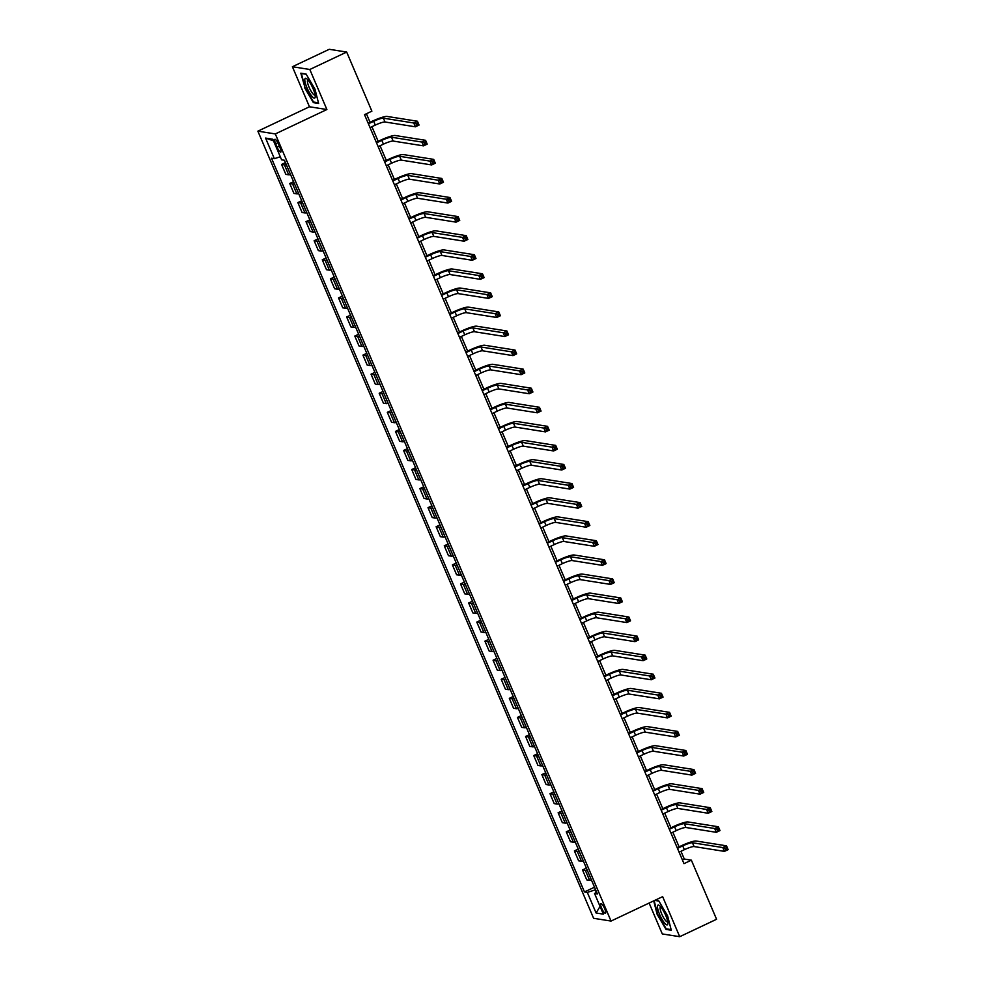 <?xml version="1.0" encoding="UTF-8"?>
<svg xmlns="http://www.w3.org/2000/svg" width="986" height="986" viewBox="0 0 986 986"><rect width="100%" height="100%" fill="white"/><g stroke="black" fill="none" stroke-linecap="round" stroke-linejoin="round"><path stroke-width="1.48" d="M604.652 908.661A5.374 1.282 -115.3 0 0 600.856 903.57A5.374 1.282 -115.3 0 0 601.645 908.192A5.374 1.282 -115.3 0 0 605.441 913.282A5.374 1.282 -115.3 0 0 604.652 908.661M649.121 903.053L662.296 933.939L679.711 936.7L716.575 919.272L691.359 860.162L684.296 859.04L680.981 851.288M257.876 131.163L593.609 918.299L611.037 921.06L275.304 133.936L257.876 131.163L309.468 106.771L326.896 109.532L309.814 69.488L292.398 66.728L309.468 106.771M292.398 66.728L329.25 49.3L346.678 52.061L309.814 69.488M346.678 52.061L371.882 111.171L364.512 114.659L683.988 863.65L691.359 860.162M275.649 143.796L277.078 147.16A5.201 1.232 -115.3 0 0 280.764 152.09A5.201 1.232 -115.3 0 0 279.999 147.617L278.57 144.264A5.201 1.232 -115.3 0 0 274.884 139.322A5.201 1.232 -115.3 0 0 275.649 143.796L277.855 142.76M280.295 156.762L274.354 158.672L271.495 158.216L584.464 891.948L594.509 887.203M274.354 158.672L265.567 138.077L272.814 139.223L281.602 159.818L284.449 160.274L597.417 894.006L594.57 893.55L603.346 914.145L596.099 912.999L587.311 892.404L584.464 891.948M679.711 936.7L662.641 896.656L611.037 921.06M326.896 109.532L275.304 133.936M679.095 846.851L672.846 832.209M670.961 827.784L664.712 813.142M662.826 808.717L656.59 794.075M654.692 789.65L648.455 775.008M646.557 770.584L640.321 755.942M638.423 751.505L632.186 736.875M630.3 732.438L624.052 717.808M622.166 713.371L615.917 698.741M614.031 694.304L607.783 679.674M605.897 675.237L599.648 660.608M597.762 656.171L591.514 641.529M589.628 637.104L583.392 622.462M581.493 618.037L575.257 603.395M573.359 598.97L567.123 584.328M565.225 579.904L558.988 565.261M557.09 560.824L550.854 546.195M548.968 541.758L542.719 527.128M540.833 522.691L534.585 508.061M532.699 503.624L526.45 488.994M524.564 484.557L518.316 469.928M516.43 465.491L510.193 450.849M508.295 446.424L502.059 431.782M500.161 427.357L493.924 412.715M492.026 408.29L485.79 393.648M483.892 389.224L477.655 374.581M475.77 370.144L469.521 355.515M467.635 351.078L461.386 336.448M459.501 332.011L453.252 317.381M451.366 312.944L445.117 298.314M443.232 293.877L436.983 279.248M435.097 274.811L428.861 260.181M426.963 255.744L420.726 241.102M418.828 236.677L412.592 222.035M410.694 217.61L404.457 202.968M402.571 198.543L396.323 183.901M394.437 179.477L388.188 164.835M386.302 160.398L380.054 145.768M378.168 141.331L371.919 126.701M370.033 122.264L366.41 113.76M595.569 889.692L596.136 892.355M682.398 859.94L684.296 859.04M286.31 164.637A6.717 1.048 156.9 0 1 284.449 164.896L281.589 164.44L285.447 162.616M591.464 880.067A6.717 1.048 156.9 0 1 589.603 880.325L586.756 879.869L582.516 869.96L586.374 868.136M583.33 861A6.717 1.048 156.9 0 1 581.469 861.259L578.622 860.803L574.394 850.893L578.252 849.069M575.208 841.933A6.717 1.048 156.9 0 1 573.334 842.192L570.487 841.736L566.26 831.827L570.118 830.002M567.073 822.866A6.717 1.048 156.9 0 1 565.2 823.125L562.353 822.669L558.125 812.76L561.983 810.936M558.939 803.8A6.717 1.048 156.9 0 1 557.065 804.058L554.218 803.602L549.991 793.681L553.849 791.857M550.804 784.72A6.717 1.048 156.9 0 1 548.931 784.979L546.084 784.536L541.856 774.614L545.714 772.79M542.67 765.654A6.717 1.048 156.9 0 1 540.796 765.912L537.949 765.469L533.722 755.547L537.58 753.723M534.535 746.587A6.717 1.048 156.9 0 1 532.674 746.846L529.815 746.402L525.587 736.48L529.445 734.656M526.401 727.52A6.717 1.048 156.9 0 1 524.54 727.779L521.68 727.335L517.453 717.414L521.311 715.589M518.266 708.453A6.717 1.048 156.9 0 1 516.405 708.712L513.558 708.256L509.318 698.347L513.176 696.523M510.132 689.387A6.717 1.048 156.9 0 1 508.271 689.645L505.424 689.189L501.196 679.28L505.042 677.456M502.01 670.32A6.717 1.048 156.9 0 1 500.136 670.579L497.289 670.123L493.062 660.213L496.919 658.389M493.875 651.253A6.717 1.048 156.9 0 1 492.002 651.512L489.155 651.056L484.927 641.147L488.785 639.322M485.741 632.186A6.717 1.048 156.9 0 1 483.867 632.445L481.02 631.989L476.793 622.08L480.65 620.256M477.606 613.119A6.717 1.048 156.9 0 1 475.733 613.378L472.886 612.922L468.658 603.001L472.516 601.177M469.472 594.053A6.717 1.048 156.9 0 1 467.598 594.299L464.751 593.855L460.524 583.934L464.381 582.11M461.337 574.974A6.717 1.048 156.9 0 1 459.476 575.232L456.617 574.789L452.389 564.867L456.247 563.043M453.203 555.907A6.717 1.048 156.9 0 1 451.341 556.166L448.482 555.722L444.255 545.8L448.112 543.976M445.068 536.84A6.717 1.048 156.9 0 1 443.207 537.099L440.36 536.655L436.12 526.734L439.978 524.909M436.934 517.773A6.717 1.048 156.9 0 1 435.072 518.032L432.225 517.576L427.998 507.667L431.843 505.843M428.799 498.706A6.717 1.048 156.9 0 1 426.938 498.965L424.091 498.509L419.863 488.6L423.721 486.776M420.677 479.64A6.717 1.048 156.9 0 1 418.803 479.899L415.956 479.442L411.729 469.533L415.587 467.709M412.542 460.573A6.717 1.048 156.9 0 1 410.669 460.832L407.822 460.376L403.594 450.466L407.452 448.642M404.408 441.506A6.717 1.048 156.9 0 1 402.534 441.765L399.687 441.309L395.46 431.4L399.318 429.576M396.273 422.439A6.717 1.048 156.9 0 1 394.4 422.698L391.553 422.242L387.325 412.321L391.183 410.509M388.139 403.373A6.717 1.048 156.9 0 1 386.265 403.631L383.418 403.175L379.191 393.254L383.049 391.43M380.004 384.293A6.717 1.048 156.9 0 1 378.143 384.552L375.284 384.109L371.056 374.187L374.914 372.363M371.87 365.227A6.717 1.048 156.9 0 1 370.009 365.486L367.162 365.042L362.922 355.12L366.78 353.296M363.735 346.16A6.717 1.048 156.9 0 1 361.874 346.419L359.027 345.975L354.787 336.053L358.645 334.229M355.601 327.093A6.717 1.048 156.9 0 1 353.74 327.352L350.893 326.908L346.665 316.987L350.523 315.163M347.479 308.026A6.717 1.048 156.9 0 1 345.605 308.285L342.758 307.829L338.531 297.92L342.389 296.096M339.344 288.96A6.717 1.048 156.9 0 1 337.471 289.218L334.624 288.762L330.396 278.853L334.254 277.029M331.21 269.893A6.717 1.048 156.9 0 1 329.336 270.152L326.489 269.696L322.262 259.786L326.12 257.962M323.075 250.826A6.717 1.048 156.9 0 1 321.202 251.085L318.355 250.629L314.127 240.72L317.985 238.895M314.941 231.759A6.717 1.048 156.9 0 1 313.067 232.018L310.22 231.562L305.993 221.653L309.851 219.829M306.806 212.693A6.717 1.048 156.9 0 1 304.945 212.951L302.086 212.495L297.858 202.574L301.716 200.75M298.672 193.613A6.717 1.048 156.9 0 1 296.811 193.872L293.951 193.429L289.724 183.507L293.581 181.683M290.537 174.547A6.717 1.048 156.9 0 1 288.676 174.805L285.829 174.362L281.589 164.44M294.444 183.704A6.717 1.048 156.9 0 1 292.583 183.963L289.724 183.507M302.579 202.771A6.717 1.048 156.9 0 1 300.705 203.03L297.858 202.574M310.713 221.838A6.717 1.048 156.9 0 1 308.84 222.096L305.993 221.653M318.848 240.904A6.717 1.048 156.9 0 1 316.974 241.163L314.127 240.72M326.982 259.971A6.717 1.048 156.9 0 1 325.109 260.23L322.262 259.786M335.117 279.038A6.717 1.048 156.9 0 1 333.243 279.297L330.396 278.853M343.239 298.117A6.717 1.048 156.9 0 1 341.378 298.376L338.531 297.92M351.373 317.184A6.717 1.048 156.9 0 1 349.512 317.443L346.665 316.987M359.508 336.251A6.717 1.048 156.9 0 1 357.647 336.509L354.787 336.053M367.642 355.317A6.717 1.048 156.9 0 1 365.781 355.576L362.922 355.12M375.777 374.384A6.717 1.048 156.9 0 1 373.904 374.643L371.056 374.187M383.911 393.451A6.717 1.048 156.9 0 1 382.038 393.71L379.191 393.254M392.046 412.518A6.717 1.048 156.9 0 1 390.173 412.777L387.325 412.321M400.18 431.585A6.717 1.048 156.9 0 1 398.307 431.843L395.46 431.4M408.315 450.651A6.717 1.048 156.9 0 1 406.442 450.91L403.594 450.466M416.437 469.718A6.717 1.048 156.9 0 1 414.576 469.977L411.729 469.533M424.572 488.797A6.717 1.048 156.9 0 1 422.711 489.056L419.863 488.6M432.706 507.864A6.717 1.048 156.9 0 1 430.845 508.123L427.998 507.667M440.841 526.931A6.717 1.048 156.9 0 1 438.98 527.19L436.12 526.734M448.975 545.997A6.717 1.048 156.9 0 1 447.102 546.256L444.255 545.8M457.11 565.064A6.717 1.048 156.9 0 1 455.236 565.323L452.389 564.867M465.244 584.131A6.717 1.048 156.9 0 1 463.371 584.39L460.524 583.934M473.379 603.198A6.717 1.048 156.9 0 1 471.505 603.457L468.658 603.001M481.513 622.265A6.717 1.048 156.9 0 1 479.64 622.523L476.793 622.08M489.635 641.331A6.717 1.048 156.9 0 1 487.774 641.59L484.927 641.147M497.77 660.398A6.717 1.048 156.9 0 1 495.909 660.657L493.062 660.213M505.904 679.465A6.717 1.048 156.9 0 1 504.043 679.724L501.196 679.28M514.039 698.544A6.717 1.048 156.9 0 1 512.178 698.803L509.318 698.347M522.173 717.611A6.717 1.048 156.9 0 1 520.312 717.87L517.453 717.414M530.308 736.678A6.717 1.048 156.9 0 1 528.434 736.936L525.587 736.48M538.442 755.744A6.717 1.048 156.9 0 1 536.569 756.003L533.722 755.547M546.577 774.811A6.717 1.048 156.9 0 1 544.703 775.07L541.856 774.614M554.711 793.878A6.717 1.048 156.9 0 1 552.838 794.137L549.991 793.681M562.846 812.945A6.717 1.048 156.9 0 1 560.972 813.203L558.125 812.76M570.968 832.011A6.717 1.048 156.9 0 1 569.107 832.27L566.26 831.827M579.102 851.078A6.717 1.048 156.9 0 1 577.241 851.337L574.394 850.893M587.237 870.145A6.717 1.048 156.9 0 1 585.376 870.404L582.516 869.96M587.311 892.404L595.088 889.914M596.567 892.022L594.57 893.55M273.504 140.838L265.567 138.077M596.099 912.999L600.055 906.43M304.477 87.483L313.388 102.63L318.626 103.456L314.978 89.147L306.067 74.012L300.829 73.186L304.921 87.286M653.706 900.884L657.132 914.281L666.043 929.416L671.281 930.242L667.633 915.945L658.722 900.797L655.086 900.23M314.349 102.162L313.388 102.63M667.004 928.948L666.043 929.416M370.033 127.588L375.296 125.099A8.393 1.306 156.9 0 1 385.021 121.993L415.377 126.8L413.75 122.991L417.435 121.241L387.079 116.434A12.596 1.96 -23.1 0 0 372.498 121.105L368.148 123.164M368.407 123.78L373.669 121.29A8.393 1.306 156.9 0 1 383.394 118.172L413.75 122.991L415.956 123.706L416.61 125.234L418.076 124.532L417.435 123.003L415.956 123.706M417.435 123.003L417.435 121.241L419.062 125.062L415.377 126.8L416.61 125.234M419.062 125.062L418.076 124.532M378.168 146.655L383.431 144.166A8.393 1.306 156.9 0 1 393.155 141.06L423.512 145.866L421.885 142.058L425.57 140.308L395.213 135.501A12.596 1.96 -23.1 0 0 380.633 140.172L376.27 142.231M376.541 142.847L381.804 140.357A8.393 1.306 156.9 0 1 391.528 137.239L421.885 142.058L424.091 142.773L424.744 144.301L426.211 143.599L425.57 142.07L424.091 142.773M425.57 142.07L425.57 140.308L427.197 144.129L423.512 145.866L424.744 144.301M427.197 144.129L426.211 143.599M386.302 165.734L391.565 163.232A8.393 1.306 156.9 0 1 401.29 160.126L431.646 164.933L430.019 161.125L433.704 159.375L403.348 154.568A12.596 1.96 -23.1 0 0 388.767 159.239L384.404 161.297M384.676 161.914L389.938 159.424A8.393 1.306 156.9 0 1 399.663 156.318L430.019 161.125L432.225 161.84L432.879 163.368L434.345 162.665L433.692 161.149L432.225 161.84M433.692 161.149L433.704 159.375L435.331 163.195L431.646 164.933L432.879 163.368M435.331 163.195L434.345 162.665M394.437 184.801L399.7 182.311A8.393 1.306 156.9 0 1 409.424 179.193L439.781 184L438.154 180.191L441.839 178.454L411.482 173.635A12.596 1.96 -23.1 0 0 396.902 178.306L392.539 180.364M392.81 180.98L398.073 178.491A8.393 1.306 156.9 0 1 407.797 175.385L438.154 180.191L440.36 180.906L441.013 182.435L442.48 181.732L441.827 180.216L440.36 180.906M441.827 180.216L441.839 178.454L443.466 182.262L439.781 184L441.013 182.435M443.466 182.262L442.48 181.732M402.571 203.868L407.834 201.378A8.393 1.306 156.9 0 1 417.559 198.26L447.915 203.067L446.288 199.258L449.973 197.52L419.617 192.701A12.596 1.96 -23.1 0 0 405.024 197.373L400.673 199.431M400.945 200.047L406.207 197.557A8.393 1.306 156.9 0 1 415.932 194.452L446.288 199.258L448.494 199.973L449.135 201.501L450.614 200.811L449.961 199.283L448.494 199.973M449.961 199.283L449.973 197.52L451.6 201.329L447.915 203.067L449.135 201.501M451.6 201.329L450.614 200.811M315.212 97.01A10.908 2.588 -115.3 0 0 315.237 96.653A10.908 2.588 -115.3 0 0 312.365 87.076A10.908 2.588 -115.3 0 0 306.794 78.781A10.908 2.588 -115.3 0 0 304.834 79.348A10.908 2.588 -115.3 0 0 309.481 92.721A10.908 2.588 -115.3 0 0 315.212 97.01M308.063 80.026A8.258 1.96 -115.3 0 0 307.829 80.076A8.258 1.96 -115.3 0 0 307.435 80.864A8.258 1.96 -115.3 0 0 310.257 89.714A8.258 1.96 -115.3 0 0 314.904 95.013A8.258 1.96 -115.3 0 0 315.076 94.866M318.466 102.815L313.56 102.039L304.933 87.372L301.396 73.519L306.227 74.283M659.622 914.478A10.908 2.588 -115.3 0 0 664.983 923.512A10.908 2.588 -115.3 0 0 667.892 923.438A10.908 2.588 -115.3 0 0 665.735 915.452A10.908 2.588 -115.3 0 0 659.449 905.567A10.908 2.588 -115.3 0 0 659.622 914.478M660.719 906.812A8.258 1.96 -115.3 0 0 660.484 906.861A8.258 1.96 -115.3 0 0 661.705 913.96A8.258 1.96 -115.3 0 0 667.547 921.799A8.258 1.96 -115.3 0 0 667.732 921.663M671.121 929.601L666.216 928.824L657.588 914.158L654.149 900.674M654.704 900.403L658.882 901.068M410.694 222.935L415.969 220.445A8.393 1.306 156.9 0 1 425.693 217.327L456.05 222.146L454.423 218.325L458.108 216.587L427.751 211.768A12.596 1.96 -23.1 0 0 413.159 216.439L408.808 218.498M409.067 219.114L414.342 216.624A8.393 1.306 156.9 0 1 424.066 213.518L454.423 218.325L456.629 219.04L457.27 220.568L458.749 219.878L458.096 218.35L456.629 219.04M458.096 218.35L458.108 216.587L459.735 220.396L456.05 222.146L457.27 220.568M459.735 220.396L458.749 219.878M418.828 242.001L424.103 239.512A8.393 1.306 156.9 0 1 433.828 236.393L464.172 241.213L462.545 237.392L466.23 235.654L435.886 230.847A12.596 1.96 -23.1 0 0 421.293 235.506L416.942 237.564M417.201 238.193L422.476 235.691A8.393 1.306 156.9 0 1 432.201 232.585L462.545 237.392L464.751 238.107L465.404 239.635L466.883 238.945L466.23 237.416L464.751 238.107M466.23 237.416L466.23 235.654L467.857 239.462L464.172 241.213L465.404 239.635M467.857 239.462L466.883 238.945M426.963 261.068L432.238 258.579A8.393 1.306 156.9 0 1 441.962 255.46L472.306 260.279L470.679 256.459L474.365 254.721L444.02 249.914A12.596 1.96 -23.1 0 0 429.428 254.573L425.077 256.631M425.336 257.26L430.611 254.77A8.393 1.306 156.9 0 1 440.335 251.652L470.679 256.459L472.886 257.186L473.539 258.702L475.018 258.012L474.365 256.483L472.886 257.186M474.365 256.483L474.365 254.721L475.991 258.529L472.306 260.279L473.539 258.702M475.991 258.529L475.018 258.012M435.097 280.135L440.36 277.645A8.393 1.306 156.9 0 1 450.097 274.539L480.441 279.346L478.814 275.525L482.499 273.788L452.155 268.981A12.596 1.96 -23.1 0 0 437.562 273.64L433.211 275.71M433.47 276.326L438.733 273.837A8.393 1.306 156.9 0 1 448.47 270.719L478.814 275.525L481.02 276.253L481.673 277.769L483.152 277.078L482.499 275.55L481.02 276.253M482.499 275.55L482.499 273.788L484.126 277.596L480.441 279.346L481.673 277.769M484.126 277.596L483.152 277.078M443.232 299.202L448.494 296.712A8.393 1.306 156.9 0 1 458.219 293.606L488.575 298.413L486.948 294.604L490.634 292.854L460.289 288.048A12.596 1.96 -23.1 0 0 445.697 292.719L441.346 294.777M441.605 295.393L446.868 292.904A8.393 1.306 156.9 0 1 456.592 289.785L486.948 294.604L489.155 295.319L489.808 296.848L491.274 296.145L490.634 294.617L489.155 295.319M490.634 294.617L490.634 292.854L492.26 296.675L488.575 298.413L489.808 296.848M492.26 296.675L491.274 296.145M451.366 318.268L456.629 315.779A8.393 1.306 156.9 0 1 466.353 312.673L496.71 317.48L495.083 313.671L498.768 311.921L468.412 307.114A12.596 1.96 -23.1 0 0 453.831 311.786L449.48 313.844M449.739 314.46L455.002 311.97A8.393 1.306 156.9 0 1 464.726 308.852L495.083 313.671L497.289 314.386L497.942 315.914L499.409 315.212L498.768 313.684L497.289 314.386M498.768 313.684L498.768 311.921L500.395 315.742L496.71 317.48L497.942 315.914M500.395 315.742L499.409 315.212M459.501 337.335L464.763 334.846A8.393 1.306 156.9 0 1 474.488 331.74L504.844 336.546L503.217 332.738L506.903 330.988L476.546 326.181A12.596 1.96 -23.1 0 0 461.966 330.852L457.603 332.911M457.874 333.527L463.137 331.037A8.393 1.306 156.9 0 1 472.861 327.919L503.217 332.738L505.424 333.453L506.077 334.981L507.543 334.279L506.89 332.75L505.424 333.453M506.89 332.75L506.903 330.988L508.529 334.809L504.844 336.546L506.077 334.981M508.529 334.809L507.543 334.279M467.635 356.414L472.898 353.912A8.393 1.306 156.9 0 1 482.622 350.806L512.979 355.613L511.352 351.805L515.037 350.055L484.681 345.248A12.596 1.96 -23.1 0 0 470.1 349.919L465.737 351.977M466.008 352.594L471.271 350.104A8.393 1.306 156.9 0 1 480.995 346.998L511.352 351.805L513.558 352.52L514.211 354.048L515.678 353.345L515.025 351.829L513.558 352.52M515.025 351.829L515.037 350.055L516.664 353.875L512.979 355.613L514.211 354.048M516.664 353.875L515.678 353.345M475.77 375.481L481.032 372.991A8.393 1.306 156.9 0 1 490.757 369.873L521.113 374.68L519.486 370.872L523.172 369.121L492.815 364.315A12.596 1.96 -23.1 0 0 478.222 368.986L473.872 371.044M474.143 371.66L479.406 369.171A8.393 1.306 156.9 0 1 489.13 366.065L519.486 370.872L521.693 371.586L522.333 373.115L523.812 372.412L523.159 370.896L521.693 371.586M523.159 370.896L523.172 369.121L524.798 372.942L521.113 374.68L522.333 373.115M524.798 372.942L523.812 372.412M483.892 394.548L489.167 392.058A8.393 1.306 156.9 0 1 498.891 388.94L529.248 393.747L527.621 389.938L531.306 388.201L500.95 383.381A12.596 1.96 -23.1 0 0 486.357 388.053L482.006 390.111M482.277 390.727L487.54 388.237A8.393 1.306 156.9 0 1 497.264 385.132L527.621 389.938L529.827 390.653L530.468 392.181L531.947 391.479L531.294 389.963L529.827 390.653M531.294 389.963L531.306 388.201L532.933 392.009L529.248 393.747L530.468 392.181M532.933 392.009L531.947 391.479M492.026 413.615L497.301 411.125A8.393 1.306 156.9 0 1 507.026 408.007L537.37 412.814L535.743 409.005L539.441 407.267L509.084 402.448A12.596 1.96 -23.1 0 0 494.491 407.119L490.141 409.178M490.399 409.794L495.675 407.304A8.393 1.306 156.9 0 1 505.399 404.198L535.743 409.005L537.949 409.72L538.602 411.248L540.082 410.558L539.428 409.03L537.949 409.72M539.428 409.03L539.441 407.267L541.055 411.076L537.37 412.814L538.602 411.248M541.055 411.076L540.082 410.558M500.161 432.681L505.436 430.192A8.393 1.306 156.9 0 1 515.16 427.074L545.505 431.893L543.878 428.072L547.563 426.334L517.219 421.515A12.596 1.96 -23.1 0 0 502.626 426.186L498.275 428.244M498.534 428.861L503.809 426.371A8.393 1.306 156.9 0 1 513.533 423.265L543.878 428.072L546.084 428.787L546.737 430.315L548.216 429.625L547.563 428.097L546.084 428.787M547.563 428.097L547.563 426.334L549.19 430.142L545.505 431.893L546.737 430.315M549.19 430.142L548.216 429.625M508.295 451.748L513.558 449.259A8.393 1.306 156.9 0 1 523.295 446.14L553.639 450.959L552.012 447.139L555.697 445.401L525.353 440.594A12.596 1.96 -23.1 0 0 510.76 445.253L506.41 447.311M506.668 447.94L511.944 445.45A8.393 1.306 156.9 0 1 521.668 442.332L552.012 447.139L554.218 447.866L554.871 449.382L556.35 448.692L555.697 447.163L554.218 447.866M555.697 447.163L555.697 445.401L557.324 449.209L553.639 450.959L554.871 449.382M557.324 449.209L556.35 448.692M516.43 470.815L521.693 468.325A8.393 1.306 156.9 0 1 531.429 465.219L561.774 470.026L560.147 466.205L563.832 464.468L533.488 459.661A12.596 1.96 -23.1 0 0 518.895 464.32L514.544 466.378M514.803 467.007L520.066 464.517A8.393 1.306 156.9 0 1 529.802 461.399L560.147 466.205L562.353 466.933L563.006 468.449L564.485 467.758L563.832 466.23L562.353 466.933M563.832 466.23L563.832 464.468L565.459 468.276L561.774 470.026L563.006 468.449M565.459 468.276L564.485 467.758M524.564 489.882L529.827 487.392A8.393 1.306 156.9 0 1 539.552 484.286L569.908 489.093L568.281 485.272L571.966 483.534L541.61 478.728A12.596 1.96 -23.1 0 0 527.029 483.399L522.679 485.457M522.937 486.073L528.2 483.584A8.393 1.306 156.9 0 1 537.925 480.465L568.281 485.272L570.487 485.999L571.14 487.528L572.607 486.825L571.966 485.297L570.487 485.999M571.966 485.297L571.966 483.534L573.593 487.343L569.908 489.093L571.14 487.528M573.593 487.343L572.607 486.825M532.699 508.949L537.962 506.459A8.393 1.306 156.9 0 1 547.686 503.353L578.043 508.16L576.416 504.351L580.101 502.601L549.744 497.794A12.596 1.96 -23.1 0 0 535.164 502.466L530.801 504.524M531.072 505.14L536.335 502.65A8.393 1.306 156.9 0 1 546.059 499.532L576.416 504.351L578.622 505.066L579.275 506.594L580.742 505.892L580.101 504.364L578.622 505.066M580.101 504.364L580.101 502.601L581.728 506.422L578.043 508.16L579.275 506.594M581.728 506.422L580.742 505.892M540.833 528.015L546.096 525.526A8.393 1.306 156.9 0 1 555.821 522.42L586.177 527.227L584.55 523.418L588.235 521.668L557.879 516.861A12.596 1.96 -23.1 0 0 543.298 521.532L538.935 523.591M539.206 524.207L544.469 521.717A8.393 1.306 156.9 0 1 554.194 518.599L584.55 523.418L586.756 524.133L587.409 525.661L588.876 524.959L588.223 523.43L586.756 524.133M588.223 523.43L588.235 521.668L589.862 525.489L586.177 527.227L587.409 525.661M589.862 525.489L588.876 524.959M548.968 547.082L554.231 544.592A8.393 1.306 156.9 0 1 563.955 541.487L594.311 546.293L592.685 542.485L596.37 540.735L566.013 535.928A12.596 1.96 -23.1 0 0 551.42 540.599L547.07 542.657M547.341 543.274L552.604 540.784A8.393 1.306 156.9 0 1 562.328 537.666L592.685 542.485L594.891 543.2L595.532 544.728L597.011 544.025L596.357 542.497L594.891 543.2M596.357 542.497L596.37 540.735L597.997 544.555L594.311 546.293L595.532 544.728M597.997 544.555L597.011 544.025M557.102 566.161L562.365 563.672A8.393 1.306 156.9 0 1 572.09 560.553L602.446 565.36L600.819 561.552L604.504 559.801L574.148 554.995A12.596 1.96 -23.1 0 0 559.555 559.666L555.204 561.724M555.475 562.34L560.738 559.851A8.393 1.306 156.9 0 1 570.463 556.745L600.819 561.552L603.025 562.266L603.666 563.795L605.145 563.092L604.492 561.576L603.025 562.266M604.492 561.576L604.504 559.801L606.131 563.622L602.446 565.36L603.666 563.795M606.131 563.622L605.145 563.092M565.225 585.228L570.5 582.738A8.393 1.306 156.9 0 1 580.224 579.62L610.568 584.427L608.954 580.618L612.639 578.881L582.282 574.062A12.596 1.96 -23.1 0 0 567.689 578.733L563.339 580.791M563.598 581.407L568.873 578.918A8.393 1.306 156.9 0 1 578.597 575.812L608.954 580.618L611.147 581.333L611.801 582.862L613.28 582.159L612.626 580.643L611.147 581.333M612.626 580.643L612.639 578.881L614.266 582.689L610.568 584.427L611.801 582.862M614.266 582.689L613.28 582.159M573.359 604.295L578.634 601.805A8.393 1.306 156.9 0 1 588.359 598.687L618.703 603.494L617.076 599.685L620.761 597.947L590.417 593.128A12.596 1.96 -23.1 0 0 575.824 597.799L571.473 599.858M571.732 600.474L577.007 597.984A8.393 1.306 156.9 0 1 586.732 594.878L617.076 599.685L619.282 600.4L619.935 601.928L621.414 601.238L620.761 599.71L619.282 600.4M620.761 599.71L620.761 597.947L622.388 601.756L618.703 603.494L619.935 601.928M622.388 601.756L621.414 601.238M581.493 623.362L586.769 620.872A8.393 1.306 156.9 0 1 596.493 617.754L626.837 622.573L625.21 618.752L628.895 617.014L598.551 612.195A12.596 1.96 -23.1 0 0 583.958 616.866L579.608 618.925M579.867 619.541L585.142 617.051A8.393 1.306 156.9 0 1 594.866 613.945L625.21 618.752L627.416 619.467L628.07 620.995L629.549 620.305L628.895 618.777L627.416 619.467M628.895 618.777L628.895 617.014L630.522 620.823L626.837 622.573L628.07 620.995M630.522 620.823L629.549 620.305M589.628 642.428L594.891 639.939A8.393 1.306 156.9 0 1 604.628 636.82L634.972 641.639L633.345 637.819L637.03 636.081L606.686 631.274A12.596 1.96 -23.1 0 0 592.093 635.933L587.742 637.991M588.001 638.62L593.264 636.118A8.393 1.306 156.9 0 1 603.001 633.012L633.345 637.819L635.551 638.546L636.204 640.062L637.683 639.372L637.03 637.843L635.551 638.546M637.03 637.843L637.03 636.081L638.657 639.889L634.972 641.639L636.204 640.062M638.657 639.889L637.683 639.372M597.762 661.495L603.025 659.005A8.393 1.306 156.9 0 1 612.75 655.887L643.106 660.706L641.479 656.886L645.164 655.148L614.808 650.341A12.596 1.96 -23.1 0 0 600.227 655L595.877 657.058M596.136 657.687L601.398 655.197A8.393 1.306 156.9 0 1 611.123 652.079L641.479 656.886L643.685 657.613L644.339 659.129L645.805 658.438L645.164 656.91L643.685 657.613M645.164 656.91L645.164 655.148L646.791 658.956L643.106 660.706L644.339 659.129M646.791 658.956L645.805 658.438M605.897 680.562L611.16 678.072A8.393 1.306 156.9 0 1 620.884 674.966L651.241 679.773L649.614 675.952L653.299 674.214L622.942 669.408A12.596 1.96 -23.1 0 0 608.362 674.079L603.999 676.137M604.27 676.753L609.533 674.264A8.393 1.306 156.9 0 1 619.257 671.146L649.614 675.952L651.82 676.679L652.473 678.195L653.94 677.505L653.299 675.977L651.82 676.679M653.299 675.977L653.299 674.214L654.926 678.023L651.241 679.773L652.473 678.195M654.926 678.023L653.94 677.505M614.031 699.629L619.294 697.139A8.393 1.306 156.9 0 1 629.019 694.033L659.375 698.84L657.748 695.031L661.433 693.281L631.077 688.475A12.596 1.96 -23.1 0 0 616.496 693.146L612.133 695.204M612.405 695.82L617.667 693.331A8.393 1.306 156.9 0 1 627.392 690.212L657.748 695.031L659.954 695.746L660.608 697.275L662.074 696.572L661.421 695.044L659.954 695.746M661.421 695.044L661.433 693.281L663.06 697.102L659.375 698.84L660.608 697.275M663.06 697.102L662.074 696.572M622.166 718.695L627.429 716.206A8.393 1.306 156.9 0 1 637.153 713.1L667.51 717.907L665.883 714.098L669.568 712.348L639.211 707.541A12.596 1.96 -23.1 0 0 624.619 712.212L620.268 714.271M620.539 714.887L625.802 712.397A8.393 1.306 156.9 0 1 635.526 709.279L665.883 714.098L668.089 714.813L668.742 716.341L670.209 715.639L669.556 714.11L668.089 714.813M669.556 714.11L669.568 712.348L671.195 716.169L667.51 717.907L668.742 716.341M671.195 716.169L670.209 715.639M630.3 737.762L635.563 735.273A8.393 1.306 156.9 0 1 645.288 732.167L675.644 736.973L674.017 733.165L677.702 731.415L647.346 726.608A12.596 1.96 -23.1 0 0 632.753 731.279L628.402 733.337M628.674 733.954L633.936 731.464A8.393 1.306 156.9 0 1 643.661 728.346L674.017 733.165L676.223 733.88L676.864 735.408L678.343 734.706L677.69 733.177L676.223 733.88M677.69 733.177L677.702 731.415L679.329 735.236L675.644 736.973L676.864 735.408M679.329 735.236L678.343 734.706M638.423 756.841L643.698 754.339A8.393 1.306 156.9 0 1 653.422 751.233L683.779 756.04L682.152 752.232L685.837 750.482L655.48 745.675A12.596 1.96 -23.1 0 0 640.888 750.346L636.537 752.404M636.796 753.021L642.071 750.531A8.393 1.306 156.9 0 1 651.795 747.425L682.152 752.232L684.358 752.947L684.999 754.475L686.478 753.772L685.825 752.256L684.358 752.947M685.825 752.256L685.837 750.482L687.464 754.302L683.779 756.04L684.999 754.475M687.464 754.302L686.478 753.772M646.557 775.908L651.832 773.418A8.393 1.306 156.9 0 1 661.557 770.3L691.901 775.107L690.274 771.298L693.959 769.561L663.615 764.742A12.596 1.96 -23.1 0 0 649.022 769.413L644.671 771.471M644.93 772.087L650.205 769.598A8.393 1.306 156.9 0 1 659.93 766.492L690.274 771.298L692.48 772.013L693.133 773.542L694.612 772.839L693.959 771.323L692.48 772.013M693.959 771.323L693.959 769.561L695.586 773.369L691.901 775.107L693.133 773.542M695.586 773.369L694.612 772.839M654.692 794.975L659.967 792.485A8.393 1.306 156.9 0 1 669.691 789.367L700.035 794.174L698.408 790.365L702.094 788.627L671.749 783.808A12.596 1.96 -23.1 0 0 657.157 788.48L652.806 790.538M653.065 791.154L658.34 788.664A8.393 1.306 156.9 0 1 668.064 785.559L698.408 790.365L700.615 791.08L701.268 792.608L702.747 791.906L702.094 790.39L700.615 791.08M702.094 790.39L702.094 788.627L703.721 792.436L700.035 794.174L701.268 792.608M703.721 792.436L702.747 791.906M662.826 814.042L668.089 811.552A8.393 1.306 156.9 0 1 677.826 808.434L708.17 813.253L706.543 809.432L710.228 807.694L679.884 802.875A12.596 1.96 -23.1 0 0 665.291 807.546L660.94 809.605M661.199 810.221L666.462 807.731A8.393 1.306 156.9 0 1 676.199 804.625L706.543 809.432L708.749 810.147L709.402 811.675L710.881 810.985L710.228 809.457L708.749 810.147M710.228 809.457L710.228 807.694L711.855 811.503L708.17 813.253L709.402 811.675M711.855 811.503L710.881 810.985M670.961 833.108L676.223 830.619A8.393 1.306 156.9 0 1 685.948 827.5L716.304 832.32L714.677 828.499L718.363 826.761L688.018 821.954A12.596 1.96 -23.1 0 0 673.426 826.613L669.075 828.671M669.334 829.3L674.597 826.798A8.393 1.306 156.9 0 1 684.321 823.692L714.677 828.499L716.884 829.214L717.537 830.742L719.004 830.052L718.363 828.523L716.884 829.214M718.363 828.523L718.363 826.761L719.99 830.569L716.304 832.32L717.537 830.742M719.99 830.569L719.004 830.052M679.095 852.175L684.358 849.685A8.393 1.306 156.9 0 1 694.082 846.567L724.439 851.386L722.812 847.566L726.497 845.828L696.141 841.021A12.596 1.96 -23.1 0 0 681.56 845.68L677.209 847.738M677.468 848.367L682.731 845.877A8.393 1.306 156.9 0 1 692.455 842.759L722.812 847.566L725.018 848.293L725.671 849.809L727.138 849.119L726.497 847.59L725.018 848.293M726.497 847.59L726.497 845.828L728.124 849.636L724.439 851.386L725.671 849.809M728.124 849.636L727.138 849.119M288.676 174.805L284.449 164.896M296.811 193.872L292.583 183.963M304.945 212.951L300.705 203.03M313.067 232.018L308.84 222.096M321.202 251.085L316.974 241.163M329.336 270.152L325.109 260.23M337.471 289.218L333.243 279.297M345.605 308.285L341.378 298.376M353.74 327.352L349.512 317.443M361.874 346.419L357.647 336.509M370.009 365.486L365.781 355.576M378.143 384.552L373.904 374.643M386.265 403.631L382.038 393.71M394.4 422.698L390.173 412.777M402.534 441.765L398.307 431.843M410.669 460.832L406.442 450.91M418.803 479.899L414.576 469.977M426.938 498.965L422.711 489.056M435.072 518.032L430.845 508.123M443.207 537.099L438.98 527.19M451.341 556.166L447.102 546.256M459.476 575.232L455.236 565.323M467.598 594.299L463.371 584.39M475.733 613.378L471.505 603.457M483.867 632.445L479.64 622.523M492.002 651.512L487.774 641.59M500.136 670.579L495.909 660.657M508.271 689.645L504.043 679.724M516.405 708.712L512.178 698.803M524.54 727.779L520.312 717.87M532.674 746.846L528.434 736.936M540.796 765.912L536.569 756.003M548.931 784.979L544.703 775.07M557.065 804.058L552.838 794.137M565.2 823.125L560.972 813.203M573.334 842.192L569.107 832.27M581.469 861.259L577.241 851.337M589.603 880.325L585.376 870.404M279.346 146.088L277.078 147.16M373.669 121.29L375.296 125.099M383.394 118.172L385.021 121.993M381.804 140.357L383.431 144.166M391.528 137.239L393.155 141.06M389.938 159.424L391.565 163.232M399.663 156.318L401.29 160.126M398.073 178.491L399.7 182.311M407.797 175.385L409.424 179.193M406.207 197.557L407.834 201.378M415.932 194.452L417.559 198.26M414.342 216.624L415.969 220.445M424.066 213.518L425.693 217.327M422.476 235.691L424.103 239.512M432.201 232.585L433.828 236.393M430.611 254.77L432.238 258.579M440.335 251.652L441.962 255.46M438.733 273.837L440.36 277.645M448.47 270.719L450.097 274.539M446.868 292.904L448.494 296.712M456.592 289.785L458.219 293.606M455.002 311.97L456.629 315.779M464.726 308.852L466.353 312.673M463.137 331.037L464.763 334.846M472.861 327.919L474.488 331.74M471.271 350.104L472.898 353.912M480.995 346.998L482.622 350.806M479.406 369.171L481.032 372.991M489.13 366.065L490.757 369.873M487.54 388.237L489.167 392.058M497.264 385.132L498.891 388.94M495.675 407.304L497.301 411.125M505.399 404.198L507.026 408.007M503.809 426.371L505.436 430.192M513.533 423.265L515.16 427.074M511.944 445.45L513.558 449.259M521.668 442.332L523.295 446.14M520.066 464.517L521.693 468.325M529.802 461.399L531.429 465.219M528.2 483.584L529.827 487.392M537.925 480.465L539.552 484.286M536.335 502.65L537.962 506.459M546.059 499.532L547.686 503.353M544.469 521.717L546.096 525.526M554.194 518.599L555.821 522.42M552.604 540.784L554.231 544.592M562.328 537.666L563.955 541.487M560.738 559.851L562.365 563.672M570.463 556.745L572.09 560.553M568.873 578.918L570.5 582.738M578.597 575.812L580.224 579.62M577.007 597.984L578.634 601.805M586.732 594.878L588.359 598.687M585.142 617.051L586.769 620.872M594.866 613.945L596.493 617.754M593.264 636.118L594.891 639.939M603.001 633.012L604.628 636.82M601.398 655.197L603.025 659.005M611.123 652.079L612.75 655.887M609.533 674.264L611.16 678.072M619.257 671.146L620.884 674.966M617.667 693.331L619.294 697.139M627.392 690.212L629.019 694.033M625.802 712.397L627.429 716.206M635.526 709.279L637.153 713.1M633.936 731.464L635.563 735.273M643.661 728.346L645.288 732.167M642.071 750.531L643.698 754.339M651.795 747.425L653.422 751.233M650.205 769.598L651.832 773.418M659.93 766.492L661.557 770.3M658.34 788.664L659.967 792.485M668.064 785.559L669.691 789.367M666.462 807.731L668.089 811.552M676.199 804.625L677.826 808.434M674.597 826.798L676.223 830.619M684.321 823.692L685.948 827.5M682.731 845.877L684.358 849.685M692.455 842.759L694.082 846.567"/></g></svg>
